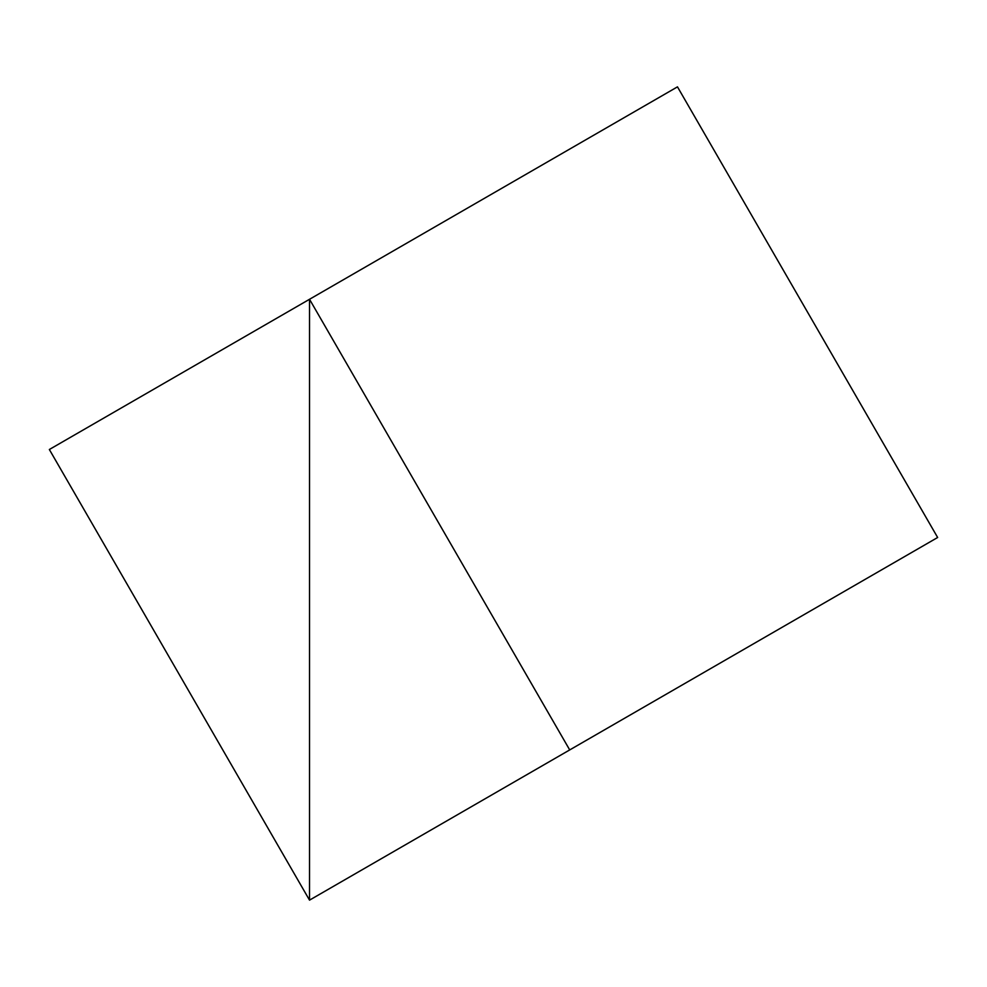 <?xml version="1.0" encoding="UTF-8"?>
<svg xmlns="http://www.w3.org/2000/svg" width="987" height="987" viewBox="0 0 987 987"><rect width="100%" height="100%" fill="white"/><g stroke="black" fill="none" stroke-linecap="round" stroke-linejoin="round"><path stroke-width="1.48" d="M569.709 749.923L309.523 299.283L49.35 449.504L309.523 900.144L937.65 537.496L677.477 86.856L309.523 299.283L309.523 900.144L937.65 537.496M677.477 687.705L309.523 900.144L309.523 299.283L677.477 86.856"/></g></svg>
